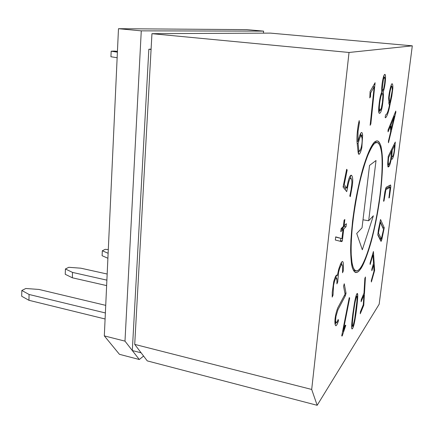 <?xml version="1.0" encoding="UTF-8"?>
<svg xmlns="http://www.w3.org/2000/svg" width="434" height="434" viewBox="0 0 434 434"><rect width="100%" height="100%" fill="white"/><g stroke="black" fill="none" stroke-linecap="round" stroke-linejoin="round"><path stroke-width="0.65" d="M105.375 312.952L29.078 294.474L28.942 300.295L105.093 318.985L28.942 300.295L21.7 296.243L21.819 290.476L25.845 288.491L21.819 290.476L29.078 294.474L105.375 312.952M105.722 305.357L38.968 289.451L25.845 288.491L38.968 289.451L105.722 305.357M106.634 285.599L72.332 277.782L65.241 274.293L65.42 268.971L72.521 272.411L106.889 280.142L72.521 272.411L72.332 277.782L106.634 285.599M107.171 274.028L80.838 268.19L68.8 267.301L65.42 268.971L68.8 267.301L80.838 268.19L107.171 274.028M102.104 255.707L102.321 250.771L105.207 249.344L102.321 250.771L108.126 253.282L102.321 250.771L102.104 255.707L107.898 258.257L102.104 255.707M114.175 51.076L111.18 51.207L117.402 52.161L111.18 51.207L117.44 51.331L114.175 51.076M110.93 56.745L111.18 51.207L110.93 56.745L117.142 57.744L110.93 56.745M108.294 249.572L105.207 249.344L108.294 249.572M119.437 354.312L104.317 335.883L118.482 28.698L246.658 29.626L118.482 28.698L104.317 335.883L124.987 341.14L132.31 350.547L141.126 352.82L134.714 344.39L151.954 33.678L270.425 33.114L151.954 33.678L134.714 344.39L311.693 389.45L317.167 405.302L379.164 304.223L412.3 45.836L349.028 52.471L311.693 389.45L349.028 52.471L151.954 33.678L349.028 52.471L412.3 45.836L270.425 33.114L412.3 45.836L379.164 304.223L317.167 405.302L147.267 360.893L141.126 352.82L132.31 350.547L139.298 359.509L119.437 354.312L139.298 359.509L143.583 356.054L139.298 359.509L132.31 350.547L148.84 49.243L132.31 350.547L124.987 341.14L141.272 30.852L124.987 341.14L104.317 335.883L119.437 354.312M345.811 325.359L342.171 336.03L341.721 335.911L349.251 297.648L349.695 297.925L343.126 331.332L345.252 325.164L345.811 325.359L345.252 325.164L343.126 331.332L349.695 297.925L349.251 297.648L341.721 335.911L342.171 336.03L345.811 325.359L345.231 325.229L345.811 325.359M338.466 320.693C335.862 329.292 334.451 325.207 335.015 319.191C335.477 315.144 336.404 311.352 337.804 307.825L345.068 294.138L343.565 286.245L344.26 283.771L346.044 293.303L345.366 295.728L337.934 309.795L336.014 316.191L335.683 319.109C335.585 323.721 336.426 323.84 338.195 319.462L338.466 320.693L338.195 319.462C337.37 321.768 336.746 322.885 336.323 322.798C335.84 322.337 335.628 321.111 335.683 319.109L336.014 316.191L337.934 309.795L345.366 295.728L346.044 293.303L344.26 283.771L343.565 286.245L345.068 294.138L337.804 307.825C336.404 311.352 335.477 315.144 335.015 319.191C334.712 322.75 334.972 324.936 335.78 325.739C336.399 325.863 337.294 324.182 338.466 320.693L337.788 320.547L338.466 320.693M333.024 295.163L332.205 297.095L332.243 292.359L333.762 281.449C334.798 278.048 335.596 276.078 336.144 275.53L337.386 275.481L338.677 269.292L340.381 264.485C341.319 262.331 342.063 261.355 342.61 261.545C343.175 261.778 343.435 263.254 343.381 265.971L343.289 270.973L342.529 272.758L342.616 267.876C342.648 265.896 342.442 264.827 341.992 264.68C340.885 265.06 339.741 267.621 338.558 272.373L337.706 282.019L336.909 283.885L336.952 280.565C336.974 278.666 336.719 277.809 336.182 277.999L335.601 278.704C335.07 279.295 334.392 281.476 333.567 285.246L333.024 295.163L333.567 285.246C334.392 281.476 335.07 279.295 335.601 278.704L336.388 277.977L336.952 280.565L336.909 283.885L337.706 282.019L338.558 272.373C339.719 267.702 340.853 265.136 341.959 264.675L341.992 264.68C342.442 264.827 342.648 265.896 342.616 267.876L342.529 272.758L343.289 270.973L343.381 265.971C343.435 263.254 343.175 261.778 342.61 261.545L342.551 261.528C342.008 261.425 341.281 262.407 340.381 264.485L338.677 269.292L337.386 275.481L336.903 274.988L336.144 275.53C335.596 276.078 334.798 278.048 333.762 281.449L332.243 292.359L332.205 297.095L333.024 295.163L332.222 294.995L333.024 295.163M341.146 228.534L343.359 226.488L344.097 220.179L344.846 219.506L344.108 225.794L346.375 223.694L346.017 226.732L343.75 228.864L342.334 240.973L341.672 241.629L335.325 240.018L335.688 236.866L341.932 238.662L342.996 229.57L340.782 231.647L341.146 228.534L340.782 231.647L342.996 229.57L341.932 238.662L335.688 236.866L335.325 240.018L341.672 241.629L342.334 240.973L343.75 228.864L346.017 226.732L346.375 223.694L344.108 225.794L344.846 219.506L344.097 220.179L343.359 226.488L341.146 228.534M347.184 170.041L344.222 184.694L346.793 187.993L347.645 183.75C348.318 180.43 349.044 178.038 349.826 176.573C350.58 175.162 351.236 174.853 351.79 175.651C352.777 177.061 352.978 180.224 352.403 185.139L350.309 196.662L349.809 196.038L351.133 189.436L351.92 182.394C351.817 178.797 351.171 177.642 349.983 178.922C349.305 179.974 348.621 182.199 347.932 185.595L346.717 191.633L343.066 187.043L346.652 169.287L347.184 170.041L346.652 169.287L343.066 187.043L346.717 191.633L347.932 185.595C348.621 182.199 349.305 179.974 349.983 178.922L350.813 178.287C351.518 178.58 351.887 179.947 351.92 182.394L351.133 189.436L349.809 196.038L350.309 196.662L352.403 185.139C352.978 180.224 352.777 177.061 351.79 175.651L351.225 175.222L349.826 176.573C349.044 178.038 348.318 180.43 347.645 183.75L346.793 187.993L344.222 184.694L343.56 184.591L344.222 184.694L347.184 170.041L346.522 169.944L347.184 170.041M359.195 120.592L359.412 122.643L358.05 131.242L357.876 141.457L359.054 137.621C359.949 134.714 360.703 133.037 361.316 132.603C361.967 132.158 362.406 133.064 362.64 135.332L361.847 147.484C361.088 150.831 360.307 152.996 359.498 153.972C358.799 154.775 358.316 154.07 358.061 151.846L356.998 141.734C356.753 137.269 357.177 131.6 358.272 124.721L359.195 120.592L358.272 124.721C357.177 131.6 356.753 137.269 356.998 141.734L358.061 151.846L358.94 154.292L359.498 153.972C360.307 152.996 361.088 150.831 361.847 147.484L362.64 135.332C362.45 133.504 362.13 132.56 361.668 132.495L361.316 132.603C360.703 133.037 359.949 134.714 359.054 137.621L357.876 141.457L358.05 131.242L359.412 122.643L358.679 122.551L359.412 122.643L359.195 120.592M388.018 130.135L395.781 111.055L395.813 112.379L388.468 142.764L388.419 141.131L390.654 131.817L390.464 125.974L388.077 131.86L388.018 130.135L388.077 131.86L390.464 125.974L390.654 131.817L388.419 141.131L388.468 142.764L395.813 112.379L395.781 111.055L388.018 130.135M375.448 141.446C377.471 140.003 379.3 141.555 380.938 146.084C381.866 150.142 382.403 156.061 382.544 163.851C382.37 172.77 381.643 182.92 380.368 194.302C377.906 212.28 374.846 228.078 371.184 241.711C366.54 258.122 362.602 266.368 359.878 269.932C357.182 273.284 353.829 274.434 351.697 265.065C350.818 259.266 350.547 250.977 350.894 240.197L352.506 221.595C355.077 201.235 359.2 181.293 363.323 167.074C365.981 158.703 368.379 152.35 370.517 148.016C372.453 144.625 374.097 142.433 375.448 141.446C372.046 142.743 363.063 159.408 355.37 201.913C352.457 219.398 350.781 236.682 350.623 249.658C350.764 257.389 351.29 263.27 352.202 267.295C353.238 270.344 354.394 272.091 355.663 272.541C357.128 272.639 358.533 271.771 359.878 269.932C363.876 265.722 373.05 242.731 379.197 202.841C381.524 186.143 382.625 171.983 382.511 160.368C382.056 146.567 379.783 141.327 377.374 140.909L375.448 141.446M365.45 276.995L363.763 305.227L360.274 313.771L360.388 311.791L363.296 304.69L363.866 295.131L361.121 301.738L361.234 299.72L363.985 293.129L364.858 278.378L365.45 276.995L364.858 278.378L363.985 293.129L361.234 299.72L361.121 301.738L363.866 295.131L363.296 304.69L360.388 311.791L360.274 313.771L363.763 305.227L363.128 305.097L363.763 305.227L365.45 276.995M373.506 263.389L372.947 254.763L370.148 264.518L370.056 263.232L373.424 251.508L374.629 270.453L371.379 281.991L371.287 280.695L373.999 271.071L373.593 264.735L371.878 270.767L371.786 269.427L373.506 263.389L371.786 269.427L371.878 270.767L373.593 264.735L373.999 271.071L371.287 280.695L371.379 281.991L374.629 270.453L373.424 251.508L370.056 263.232L370.148 264.518L372.947 254.763L372.513 254.687L372.947 254.763L373.506 263.389M380.547 219.495L384.264 227.801L381.882 239.221C381.437 241.006 381.09 241.651 380.846 241.163L377.868 235.13L378.302 230.367L380.547 219.495L378.302 230.367L377.868 235.13L381.003 241.32L381.882 239.221L384.264 227.801L382.902 227.568L382.837 227.866L382.902 227.568L384.264 227.801L380.547 219.495M389.331 197.725L388.918 197.975L390.074 189.842C390.329 188.036 390.312 187.206 390.025 187.352L385.907 189.598L383.987 201.007L383.558 201.267L384.909 191.709L386.135 187.298L390.475 184.998L390.806 186.012L389.331 197.725L390.763 187.157L390.573 184.976L386.135 187.298L384.909 191.709L383.558 201.267L383.987 201.007L385.907 189.598L390.101 187.336L388.918 197.975L389.331 197.725M388.224 156.343L395.287 142.026L394.962 146.437C394.647 150.641 394.132 153.962 393.41 156.397C392.797 158.367 392.298 159.311 391.913 159.245L391.381 158.383C390.687 162.05 389.987 164.622 389.276 166.097L388.094 167.057L387.703 163.786L388.224 156.343L387.703 163.786L388.094 167.057L389.276 166.097C389.987 164.622 390.687 162.05 391.381 158.383L391.956 159.256C392.341 159.229 392.83 158.274 393.41 156.397C394.132 153.962 394.647 150.641 394.962 146.437L395.287 142.026L388.224 156.343M385.132 117.343L385.669 114.788L385.132 117.343L385.446 117.777L385.766 117.592L385.132 117.343M387.155 113.16C387.871 111.739 388.62 109.184 389.39 105.484L388.582 98.751C388.972 92.301 391.479 82.33 392.244 83.865C392.732 84.234 392.927 85.764 392.835 88.449L391.804 96.185L389.146 108.744C388.056 113.339 386.933 116.29 385.766 117.592C386.933 116.29 388.056 113.339 389.146 108.744L391.804 96.185L392.835 88.449C392.927 85.764 392.732 84.234 392.244 83.865L392.141 83.833C391.359 82.796 388.935 92.605 388.582 98.751L389.39 105.484C388.62 109.184 387.871 111.739 387.155 113.16L386.293 114.636L385.669 114.788M382.62 104.084C382.029 108.533 381.274 111.413 380.368 112.731C378.665 114.636 378.231 111.901 379.056 104.529L379.245 102.912C379.815 98.23 380.645 94.612 381.741 92.046C381.513 87.44 382.056 82.509 383.363 77.252C384.638 73.341 385.359 73.444 385.533 77.556C385.43 82.634 384.665 87.44 383.244 91.986C383.623 94.097 383.412 98.127 382.62 104.084C383.412 98.127 383.623 94.097 383.244 91.986C384.665 87.44 385.43 82.634 385.533 77.556C385.544 75.5 385.321 74.436 384.866 74.377C384.405 74.344 383.906 75.299 383.363 77.252C382.056 82.509 381.513 87.44 381.741 92.046C380.645 94.612 379.815 98.23 379.245 102.912L379.056 104.529C378.377 110.312 378.524 113.263 379.484 113.377L380.368 112.731C381.274 111.413 382.029 108.533 382.62 104.084L382.18 104.035L382.62 104.084M370.5 96.695L369.811 97.921L370.094 91.514L375.095 82.726L370.837 123.961L370.131 125.307L374.162 86.811L370.663 92.995L370.5 96.695L370.663 92.995L374.162 86.811L370.131 125.307L370.837 123.961L375.095 82.726L370.094 91.514L369.811 97.921L370.5 96.695L369.871 96.625L370.5 96.695M352.809 313.923L354.513 302.726C356.732 292.082 357.768 290.747 357.627 298.728C356.813 309.605 354.562 324.095 353.216 327.16C351.307 331.793 351.166 327.382 352.809 313.923C351.562 323.78 351.307 328.793 352.045 328.956C352.885 328.75 353.84 325.847 354.904 320.243C356.108 313.462 357.014 306.29 357.627 298.728C357.844 295.299 357.752 293.536 357.339 293.438C356.58 293.547 355.636 296.644 354.513 302.726L352.809 313.923M360.052 268.456C362.71 265 366.562 256.966 371.103 240.93C374.683 227.611 377.672 212.161 380.081 194.578C382.045 177.788 382.544 163.558 381.784 154.406C380.51 143.426 377.764 141.484 375.253 143.03C373.327 144.045 370.636 148.667 367.18 156.896C364.717 163.613 362.146 172.401 359.455 183.267C356.829 195.289 354.643 207.94 352.891 221.215C351.583 233.986 350.998 244.852 351.133 253.809L352.093 263.628C354.16 272.796 357.426 271.711 360.052 268.456C358.75 270.23 357.388 271.071 355.972 270.973C354.014 270.729 352.511 266.742 351.464 259.011C351.008 252.74 351.052 244.754 351.583 235.049C352.457 224.524 353.819 213.561 355.663 202.146C363.155 160.683 371.927 144.332 375.253 143.03L377.162 142.493C379.012 142.656 380.488 146.046 381.594 152.665C382.799 162.679 382.018 181.775 378.925 203.036C372.904 242.004 363.952 264.387 360.052 268.456M373.349 215.79L362.319 249.772L356.715 233.487L362.032 227.828L369.546 165.403L376.023 160.504L368.672 220.765L373.349 215.79L368.672 220.765L376.023 160.504L369.546 165.403L362.032 227.828L356.715 233.487L362.319 249.772L373.349 215.79M151.075 49.471L148.84 49.243L151.075 49.471M151.092 49.14L148.84 49.243L151.092 49.14M263.438 33.147L263.612 31.134L141.272 30.852L118.482 28.698L141.272 30.852L263.612 31.134L246.658 29.626L263.612 31.134L263.438 33.147M311.693 389.45L134.714 344.39L147.267 360.893L317.167 405.302L311.693 389.45M362.998 219.794L368.672 220.765L362.998 219.794M363.204 294.995L363.866 295.131L363.204 294.995M373.951 270.322L374.629 270.453L373.951 270.322M373.148 264.648L373.593 264.735L373.148 264.648M380.58 238.733L381.882 239.221L380.515 238.977L380.249 239.948L380.58 238.733M383.548 229.429L381.323 238.863L378.464 233.091L377.884 232.987L378.464 233.091L380.352 222.387L383.548 229.429L380.352 222.387L379.967 222.322L380.352 222.387L378.464 233.091L381.22 238.754C381.415 239.145 381.698 238.45 382.061 236.666L383.548 229.429M379.848 238.51L377.775 234.311L379.848 238.51L381.323 238.863M380.141 221.476L382.902 227.568L380.141 221.476M390.101 187.336L388.652 187.141L385.446 188.866L388.652 187.141M383.607 200.947L383.987 201.007L383.607 200.947M389.428 185.551L389.369 187.222L389.428 185.551M391.788 156.913L391.191 158.356L391.788 156.913M391.018 158.334L391.381 158.383L391.018 158.334M388.316 164.795L387.86 165.891L389.276 166.097L387.73 166.146L388.316 164.795M391.734 151.189L390.595 160.271L389.439 163.884L388.625 164.839L388.256 162.229L388.582 157.613L391.734 151.189L390.828 151.065L391.734 151.189L388.582 157.613L388.142 157.547L388.582 157.613L388.256 162.229L388.517 164.79L389.439 163.884L390.595 160.271L391.734 151.189M394.636 145.281L394.408 148.325C394.137 152.014 393.605 154.672 392.824 156.3L392.108 156.945L391.859 155.133L392.217 150.202L394.636 145.281L393.741 145.162L394.636 145.281L392.217 150.202L391.316 150.077L392.217 150.202L391.859 155.133L392.108 156.945L392.824 156.3C393.605 154.672 394.137 152.014 394.408 148.325L394.636 145.281M388.018 163.678L387.676 164.28M394.441 116.176L391.191 129.587L390.578 129.506L391.191 129.587L391.039 124.721L394.441 116.176L393.736 116.09L394.441 116.176L391.039 124.721L390.264 124.623L391.039 124.721L391.191 129.587L394.441 116.176M395.271 112.314L395.813 112.379L395.271 112.314M389.748 125.882L390.464 125.974L389.748 125.882M389.916 102.977L389.184 97.476C390.003 90.874 390.866 87.185 391.766 86.42L392.114 87.006L392.249 90.326L391.56 95.084L389.916 102.977L388.712 102.836L389.916 102.977L392.249 90.326L392.114 87.006C391.766 84.028 389.786 90.777 389.184 97.476L389.916 102.977M391.224 85.08L391.327 86.371L391.224 85.08M388.859 102.853L388.783 103.221L388.859 102.853M389.01 104.127L390.123 104.258L389.01 104.127M383.857 75.722L383.922 77.078L383.857 75.722M382.023 90.608L381.703 91.607L382.023 90.608M381.719 91.818L383.244 91.986L381.719 91.818M381.692 92.16L381.801 93.353L381.692 92.16M382.419 102.37L381.323 108.174L379.918 110.659L379.332 108.31C379.381 104.637 379.907 100.688 380.916 96.457C381.464 94.4 381.942 93.386 382.349 93.418C382.717 93.467 382.896 94.455 382.88 96.386L382.419 102.37L382.88 96.386C382.766 92.426 382.11 92.447 380.916 96.457C379.907 100.688 379.381 104.637 379.332 108.31C379.62 111.462 380.282 111.419 381.323 108.174L382.419 102.37M384.584 83.854L383.721 88.514L382.679 90.673L382.229 89.046L383.45 79.14L384.491 77.138L384.974 79.178L384.584 83.854L384.974 79.178C384.839 76.482 384.334 76.471 383.45 79.14L382.229 89.046L382.679 90.673L383.721 88.514L384.584 83.854M379.658 110.627L378.822 112.455L379.658 110.627M382.11 88.341L381.643 89.767M383.265 77.615L383.363 79.004M379.365 109.097L378.632 110.35M381.095 93.766L381.264 95.263M374.086 84.505L375.009 84.603L374.086 84.505M373.121 86.198L373.066 86.686L373.121 86.198M370.278 123.891L370.837 123.961L370.278 123.891M372.855 86.664L374.162 86.811L372.855 86.664M370.028 92.925L370.663 92.995L370.028 92.925M361.951 137.676C362.802 142.623 360.681 151.108 359.401 151.282L358.777 149.573L358.099 143.437L357.122 143.307L358.099 143.437L358.983 140.545C359.932 137.459 360.605 135.826 361.012 135.647L361.951 137.676C361.788 136.135 361.473 135.462 361.012 135.647C360.605 135.826 359.932 137.459 358.983 140.545L358.099 143.437L358.777 149.573C359.281 155.643 363.074 143.882 361.951 137.676M356.976 141.332L357.876 141.457L356.976 141.332M360.643 133.471L360.904 135.099L362.64 135.332L360.904 135.099L360.952 135.582L360.643 133.471M359.021 151.233L358.245 153.023L359.021 151.233M343.354 185.616L344.997 187.705L346.793 187.993L344.997 187.705L343.354 185.616M350.607 175.472L351.79 175.651L350.607 175.472M350.287 175.824L350.889 178.303L350.287 175.824M345.638 187.808L345.242 189.777L345.638 187.808M343.451 225.68L344.108 225.794L343.451 225.68M344.384 225.534L344.281 226.429L346.017 226.732L344.281 226.429L341.992 228.555L343.75 228.864L341.992 228.555L341.9 229.374L341.992 228.555L344.281 226.429L344.384 225.534M340.842 238.461L340.581 240.658L342.334 240.973L340.581 240.658L340.017 241.212L340.581 240.658L340.842 238.461M335.666 237.051L341.932 238.662L335.666 237.051M341.238 229.261L342.996 229.57L341.238 229.261M336.339 275.275L337.386 275.481L336.339 275.275M341.498 262.331L341.688 264.621L341.498 262.331M342.562 270.827L343.289 270.973L342.562 270.827M336.231 275.411L336.03 277.906L336.231 275.411M336.936 281.867L337.706 282.019L336.936 281.867M344.862 293.059L346.044 293.303L344.862 293.059M344.33 295.511L345.366 295.728L344.33 295.511M335.46 316.071L336.014 316.191L335.46 316.071M335.222 317.514L335.78 317.634L335.222 317.514M335.943 322.717L335.129 324.442L335.943 322.717M335.748 321.079L334.896 322.37M349.218 297.827L349.695 297.925L349.218 297.827M342.643 331.229L343.126 331.332L342.643 331.229M352.918 313.077L353.385 313.174L354.73 304.066C355.63 298.858 356.341 296.243 356.856 296.221C357.171 296.297 357.198 297.957 356.938 301.201L354.735 318.491C353.829 323.693 353.113 326.314 352.582 326.352C352.272 326.276 352.24 324.697 352.479 321.61L353.385 313.174L352.918 313.077M356.238 295.288L356.227 296.096L356.238 295.288M351.936 326.211L351.632 327.062L351.936 326.211M355.603 297.496L355.5 300.008M352.419 322.424L351.676 325.126M353.385 313.174L352.479 321.61C352.186 328.706 352.94 327.67 354.735 318.491L356.938 301.201C357.28 293.829 356.542 294.784 354.73 304.066L353.385 313.174M65.241 274.293L72.332 277.782L72.521 272.411L65.42 268.971L65.241 274.293M21.7 296.243L28.942 300.295L29.078 294.474L21.819 290.476L21.7 296.243M355.972 270.973L353.395 270.469M377.162 142.493L374.558 142.14M388.625 164.839L387.66 164.698M392.19 156.972L391.273 156.842M391.766 86.42L390.806 86.312M381.253 93.294L382.349 93.418M378.632 110.502L379.918 110.659M383.428 77.024L384.491 77.138M381.654 90.565L382.642 90.679M359.401 151.282L357.974 151.086M361.196 135.614L359.786 135.43M350.813 178.287L349.175 178.038M341.959 264.675L340.43 264.377M336.388 277.977L335.021 277.706M336.323 322.798L334.902 322.484M351.638 326.14L352.582 326.352M355.994 296.048L356.856 296.221"/></g></svg>
